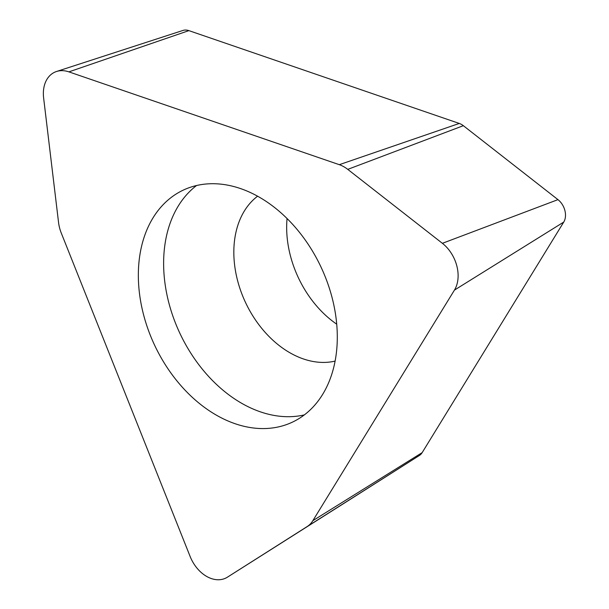 <?xml version="1.0" encoding="UTF-8"?>
<svg xmlns="http://www.w3.org/2000/svg" width="609" height="609" viewBox="0 0 609 609"><rect width="100%" height="100%" fill="white"/><g stroke="black" fill="none" stroke-linecap="round" stroke-linejoin="round"><path stroke-width="0.91" d="M43.627 97.965A32.049 22.982 64.8 0 1 56.515 71.497A32.049 22.982 64.8 0 1 68.901 71.87L339.304 164.681A32.049 22.982 64.8 0 1 347.762 169.371L442.385 243.318A32.049 22.982 64.8 0 1 449.746 250.984A32.049 22.982 64.8 0 1 454.436 290.112L312.859 520.665A32.049 22.982 64.8 0 1 307.134 526.579L227.446 577.157A32.049 22.982 64.8 0 1 227.431 577.165A32.049 22.982 64.8 0 1 195.489 566.187A32.049 22.982 64.8 0 1 190.122 556.459L61.288 233.095A32.049 22.982 64.8 0 1 58.555 222.483L43.627 97.965A32.049 22.982 64.8 0 1 68.901 71.87L339.304 164.681A32.049 22.982 64.8 0 1 347.762 169.371L442.385 243.318A32.049 22.982 64.8 0 1 449.746 250.984A32.049 22.982 64.8 0 1 454.436 290.112L312.859 520.665A32.049 22.982 64.8 0 1 307.134 526.579L227.446 577.157A32.049 22.982 64.8 0 1 195.489 566.187A32.049 22.982 64.8 0 1 190.122 556.459L61.288 233.095A32.049 22.982 64.8 0 1 58.555 222.483L43.627 97.965M163.395 204.418A128.21 91.913 -115.2 0 0 162.573 360.239A128.21 91.913 -115.2 0 0 292.343 422.182A128.21 91.913 -115.2 0 0 312.242 407.878A128.21 91.913 -115.2 0 0 313.064 252.057A128.21 91.913 -115.2 0 0 183.294 190.107A128.21 91.913 -115.2 0 0 163.395 204.418M227.431 577.165L339.723 506.041A15.37 11.015 -115.2 0 0 339.723 506.041A15.37 11.015 -115.2 0 0 339.731 506.041L419.418 455.463A15.37 11.015 -115.2 0 0 422.166 452.624L563.744 222.072A15.37 11.015 -115.2 0 0 561.49 203.315A15.37 11.015 -115.2 0 0 557.966 199.638L463.342 125.69A15.37 11.015 -115.2 0 0 459.285 123.444L188.881 30.625A15.37 11.015 -115.2 0 0 182.944 30.45L56.515 71.497M336.708 324.171A92.149 66.061 64.8 0 1 287.06 218.517M304.348 414.896A128.21 91.913 64.8 0 1 183.111 339.83A128.21 91.913 64.8 0 1 188.676 192.535A128.21 91.913 64.8 0 1 196.57 185.517M339.304 164.681L459.285 123.444M188.881 30.625L68.901 71.87M227.446 577.157L339.731 506.041M419.418 455.463L307.134 526.579M312.859 520.665L422.166 452.624M563.744 222.072L454.436 290.112M442.385 243.318L557.966 199.638M463.342 125.69L347.762 169.371M257.607 196.189A92.149 66.061 -115.2 0 0 251.829 201.313A92.149 66.061 -115.2 0 0 247.878 307.248A92.149 66.061 -115.2 0 0 335.095 361.099"/></g></svg>
